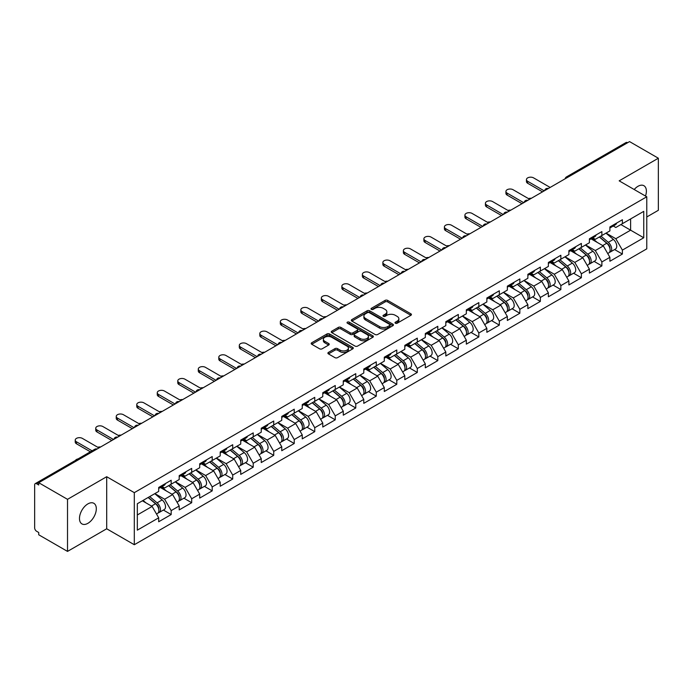 <?xml version="1.0" encoding="UTF-8"?>
<svg xmlns="http://www.w3.org/2000/svg" width="693" height="693" viewBox="0 0 693 693"><rect width="100%" height="100%" fill="white"/><g stroke="black" fill="none" stroke-linecap="round" stroke-linejoin="round"><path stroke-width="1.04" d="M395.382 323.215A1.273 0.736 0 0 0 397.184 323.215L410.897 315.306A1.828 1.057 0 0 0 411.434 314.561A1.828 1.057 0 0 0 410.897 313.816L387.664 300.398A1.828 1.057 0 0 0 385.083 300.398L371.379 308.316A1.273 0.736 0 0 0 370.998 308.835A1.273 0.736 0 0 0 371.379 309.364A1.273 0.736 0 0 0 373.18 309.364L374.956 308.333A5.839 3.37 0 0 1 383.212 308.333L385.152 309.45A5.839 3.37 0 0 1 386.859 311.841A5.839 3.37 0 0 1 385.152 314.224L383.376 315.246A1.273 0.736 0 0 0 383.004 315.765A1.273 0.736 0 0 0 383.376 316.294A1.273 0.736 0 0 0 385.187 316.294L386.954 315.263A5.839 3.37 0 0 1 395.218 315.263L397.15 316.38A5.839 3.37 0 0 1 398.865 318.771A5.839 3.37 0 0 1 397.15 321.154L395.382 322.176A1.273 0.736 0 0 0 395.001 322.695A1.273 0.736 0 0 0 395.382 323.215L395.382 322.176M87.898 503.889A11.902 6.869 -60 0 1 93.85 503.3A11.902 6.869 -60 0 1 95.669 512.837A11.902 6.869 -60 0 1 87.898 523.319A11.902 6.869 -60 0 1 81.947 523.908A11.902 6.869 -60 0 1 80.119 514.371A11.902 6.869 -60 0 1 87.898 503.889M634.199 189.518A11.902 6.869 -60 0 1 637.976 186.304A11.902 6.869 -60 0 1 643.918 185.715A11.902 6.869 -60 0 1 645.495 196.032M328.439 352.408A1.828 1.057 0 0 0 327.902 353.153A1.828 1.057 0 0 0 328.439 353.898L334.953 357.657A1.828 1.057 0 0 0 337.534 357.657L352.763 348.865A1.828 1.057 0 0 0 353.291 348.12A1.828 1.057 0 0 0 352.763 347.375L329.53 333.965A1.828 1.057 0 0 0 326.949 333.965L311.72 342.758A1.828 1.057 0 0 0 311.192 343.503A1.828 1.057 0 0 0 311.72 344.248L319.594 348.796A1.828 1.057 0 0 0 322.176 348.796L328.69 345.027A1.828 1.057 0 0 0 329.227 344.282A1.828 1.057 0 0 0 328.69 343.537L324.792 341.285A4.886 2.815 0 0 1 323.362 339.293A4.886 2.815 0 0 1 326.377 336.685A4.886 2.815 0 0 1 331.696 337.3L346.985 346.128A4.886 2.815 0 0 1 348.414 348.12A4.886 2.815 0 0 1 345.4 350.727A4.886 2.815 0 0 1 340.081 350.112L337.534 348.64A1.828 1.057 0 0 0 334.953 348.64L328.439 352.408L328.439 353.898L334.953 350.164L334.953 348.64M106.696 476.715L67.516 499.332L38.721 482.709L629.556 141.597L658.35 158.221L619.17 180.838L646.777 196.777L134.303 492.654L106.696 476.715L106.696 528.785L134.303 544.724L134.303 492.654M375.086 334.485A1.828 1.057 0 0 0 377.668 334.485L392.896 325.693A1.828 1.057 0 0 0 393.425 324.948A1.828 1.057 0 0 0 392.896 324.203L369.664 310.793A1.828 1.057 0 0 0 367.082 310.793L351.853 319.586A1.828 1.057 0 0 0 351.325 320.331A1.828 1.057 0 0 0 351.853 321.076L375.086 334.485M347.912 323.492A1.273 0.736 0 0 1 349.211 323.674L349.211 322.158L372.825 335.793A1.828 1.057 0 0 1 373.362 336.538A1.828 1.057 0 0 1 372.825 337.283L357.597 346.076A1.828 1.057 0 0 1 355.015 346.076L331.791 332.666L331.791 331.176A1.828 1.057 0 0 0 331.254 331.921A1.828 1.057 0 0 0 331.791 332.666M331.791 331.176L338.305 327.408A1.828 1.057 0 0 1 340.887 327.408L350.311 332.848A1.828 1.057 0 0 0 352.893 332.848L357.216 330.353A1.828 1.057 0 0 0 357.744 329.608A1.828 1.057 0 0 0 357.216 328.863L347.401 323.198A1.273 0.736 0 0 1 347.028 322.678A1.273 0.736 0 0 1 347.817 321.994A1.273 0.736 0 0 1 349.211 322.158M134.303 544.724L646.777 248.848L646.777 196.777M163.383 510.048L171.18 514.553L171.18 510.602L164.613 499.22L154.877 493.607M171.18 514.553L158.697 521.76L158.697 517.818L137.327 530.154L137.327 503.733L158.697 491.398L158.697 487.456L171.18 480.24L171.18 484.19L179.201 479.556L179.201 475.615L191.692 468.399L191.692 472.349L199.714 467.723L199.714 463.773L212.205 456.557L212.205 460.507L220.218 455.881L220.218 451.931L232.709 444.724L232.709 448.666L240.731 444.04L240.731 440.09L253.222 432.882L253.222 436.824L261.244 432.198L261.244 428.248L273.726 421.041L273.726 424.982L281.748 420.356L281.748 416.406L294.239 409.199L294.239 413.141L302.261 408.515L302.261 404.565L314.752 397.358L314.752 401.299L322.773 396.673L322.773 392.723L335.256 385.516L335.256 389.457L343.278 384.832L343.278 380.881L355.769 373.674L355.769 377.624L363.79 372.99L363.79 369.04L376.282 361.833L376.282 365.783L384.294 361.148L384.294 357.198L396.786 349.991L396.786 353.941L404.807 349.307L404.807 345.365L417.299 338.149L417.299 342.099L425.32 337.465L425.32 333.524L437.803 326.308L437.803 330.258L445.824 325.623L445.824 321.682L458.316 314.466L458.316 318.416L466.337 313.782L466.337 309.84L478.828 302.624L478.828 306.575L486.85 301.94L486.85 297.999L499.332 290.783L499.332 294.733L507.354 290.107L507.354 286.157L519.845 278.941L519.845 282.891L527.867 278.265L527.867 274.315L540.358 267.108L540.358 271.05L548.371 266.424L548.371 262.474L560.862 255.267L560.862 259.208L568.884 254.582L568.884 250.632L581.375 243.425L581.375 247.366L589.396 242.741L589.396 238.79L601.879 231.583L601.879 235.525L609.901 230.899L609.901 226.949L622.392 219.742L622.392 223.683L643.754 211.356L643.754 237.768L622.392 250.104L615.817 238.713L606.089 233.099M614.596 249.549L622.392 254.045L622.392 250.104M622.392 254.045L609.901 261.261L609.901 257.311L601.879 261.945L595.313 250.554L585.576 244.941M594.083 261.382L601.879 265.887L601.879 261.945M601.879 265.887L589.396 273.103L589.396 269.153L581.375 273.787L574.8 262.396L565.072 256.782M573.57 273.224L581.375 277.728L581.375 273.787M581.375 277.728L568.884 284.944L568.884 280.994L560.862 285.629L554.287 274.237L544.559 268.624M553.066 285.066L560.862 289.57L560.862 285.629M560.862 289.57L548.371 296.786L548.371 292.836L540.358 297.47L533.783 286.079L524.055 280.466M532.553 296.907L540.358 301.412L540.358 297.47M540.358 301.412L527.867 308.628L527.867 304.677L519.845 309.303L513.27 297.921L503.542 292.307M512.04 308.749L519.845 313.253L519.845 309.303M519.845 313.253L507.354 320.469L507.354 316.519L499.332 321.145L492.758 309.762L483.03 304.149M491.536 320.59L499.332 325.095L499.332 321.145M499.332 325.095L486.85 332.302L486.85 328.361L478.828 332.986L472.254 321.604L462.526 315.991M471.023 332.432L478.828 336.937L478.828 332.986M478.828 336.937L466.337 344.144L466.337 340.202L458.316 344.828L451.741 333.446L442.013 327.824M450.519 344.274L458.316 348.778L458.316 344.828M458.316 348.778L445.824 355.985L445.824 352.044L437.803 356.67L431.237 345.287L421.5 339.665M430.006 356.115L437.803 360.62L437.803 356.67M437.803 360.62L425.32 367.827L425.32 363.886L417.299 368.511L410.724 357.129L400.996 351.507M409.494 367.957L417.299 372.462L417.299 368.511M417.299 372.462L404.807 379.669L404.807 375.727L396.786 380.353L390.211 368.971L380.483 363.349M388.99 379.799L396.786 384.303L396.786 380.353M396.786 384.303L384.294 391.51L384.294 387.56L376.282 392.195L369.707 380.812L359.979 375.19M368.477 391.64L376.282 396.145L376.282 392.195M376.282 396.145L363.79 403.352L363.79 399.402L355.769 404.036L349.194 392.654L339.466 387.032M347.973 403.482L355.769 407.986L355.769 404.036M355.769 407.986L343.278 415.194L343.278 411.244L335.256 415.878L328.69 404.487L318.953 398.873M327.46 415.324L335.256 419.828L335.256 415.878M335.256 419.828L322.773 427.035L322.773 423.085L314.752 427.72L308.177 416.328L298.449 410.715M306.947 427.165L314.752 431.661L314.752 427.72M314.752 431.661L302.261 438.877L302.261 434.927L294.239 439.561L287.664 428.17L277.936 422.557M286.443 438.998L294.239 443.503L294.239 439.561M294.239 443.503L281.748 450.719L281.748 446.768L273.726 451.403L267.16 440.012L257.432 434.398M265.93 450.84L273.726 455.344L273.726 451.403M273.726 455.344L261.244 462.56L261.244 458.61L253.222 463.245L246.647 451.853L236.919 446.24M245.417 462.681L253.222 467.186L253.222 463.245M253.222 467.186L240.731 474.402L240.731 470.452L232.709 475.086L226.135 463.695L216.407 458.082M224.913 474.523L232.709 479.028L232.709 475.086M232.709 479.028L220.218 486.243L220.218 482.293L212.205 486.919L205.63 475.537L195.902 469.923M204.4 486.365L212.205 490.869L212.205 486.919M212.205 490.869L199.714 498.085L199.714 494.135L191.692 498.761L185.118 487.378L175.39 481.765M183.896 498.206L191.692 502.711L191.692 498.761M191.692 502.711L179.201 509.918L179.201 505.977L171.18 510.602M162.067 486.521L164.613 487.985L171.18 484.19M164.613 499.22L172.626 494.585L160.36 487.508M179.201 505.977L172.626 494.585M182.58 474.679L185.118 476.143L191.692 472.349M185.118 487.378L193.139 482.752L180.864 475.667M199.714 494.135L193.139 482.752M203.084 462.837L205.63 464.301L212.205 460.507M205.63 475.537L213.652 470.911L201.377 463.825M220.218 482.293L213.652 470.911M223.596 450.996L226.135 452.46L232.709 448.666M226.135 463.695L234.156 459.069L221.89 451.983M240.731 470.452L234.156 459.069M244.109 439.154L246.647 440.618L253.222 436.824M246.647 451.853L254.669 447.228L242.394 440.142M261.244 458.61L254.669 447.228M264.613 427.312L267.16 428.776L273.726 424.982M267.16 440.012L275.173 435.386L262.907 428.3M281.748 446.768L275.173 435.386M285.126 415.471L287.664 416.935L294.239 413.141M287.664 428.17L295.686 423.544L283.42 416.458M302.261 434.927L295.686 423.544M305.63 403.629L308.177 405.102L314.752 401.299M308.177 416.328L316.199 411.703L303.924 404.617M322.773 423.085L316.199 411.703M326.143 391.788L328.69 393.26L335.256 389.457M328.69 404.487L336.703 399.861L324.437 392.775M343.278 411.244L336.703 399.861M346.656 379.946L349.194 381.419L355.769 377.624M349.194 392.654L357.216 388.019L344.941 380.933M363.79 399.402L357.216 388.019M367.16 368.104L369.707 369.577L376.282 365.783M369.707 380.812L377.728 376.178L365.454 369.092M384.294 387.56L377.728 376.178M387.673 356.263L390.211 357.735L396.786 353.941M390.211 368.971L398.232 364.336L385.966 357.25M404.807 375.727L398.232 364.336M408.186 344.43L410.724 345.894L417.299 342.099M410.724 357.129L418.745 352.494L406.47 345.409M425.32 363.886L418.745 352.494M428.69 332.588L431.237 334.052L437.803 330.258M431.237 345.287L439.249 340.653L426.983 333.567M445.824 352.044L439.249 340.653M449.203 320.746L451.741 322.21L458.316 318.416M451.741 333.446L459.762 328.811L447.496 321.734M466.337 340.202L459.762 328.811M469.707 308.905L472.254 310.369L478.828 306.575M472.254 321.604L480.275 316.97L468 309.892M486.85 328.361L480.275 316.97M490.22 297.063L492.758 298.527L499.332 294.733M492.758 309.762L500.779 305.137L488.513 298.051M507.354 316.519L500.779 305.137M510.732 285.221L513.27 286.685L519.845 282.891M513.27 297.921L521.292 293.295L509.017 286.209M527.867 304.677L521.292 293.295M531.236 273.38L533.783 274.844L540.358 271.05M533.783 286.079L541.805 281.453L529.53 274.367M548.371 292.836L541.805 281.453M551.749 261.538L554.287 263.002L560.862 259.208M554.287 274.237L562.309 269.612L550.043 262.526M568.884 280.994L562.309 269.612M572.262 249.697L574.8 251.161L581.375 247.366M574.8 262.396L582.822 257.77L570.547 250.684M589.396 269.153L582.822 257.77M592.766 237.855L595.313 239.319L601.879 235.525M595.313 250.554L603.326 245.928L591.06 238.842M609.901 257.311L603.326 245.928M627.589 142.732L568.026 177.122M567.186 177.607A2.789 1.611 120 0 1 567.896 177.044A2.789 1.611 60 0 0 566.502 176.906L626.056 142.524A2.789 1.611 60 0 1 627.451 142.663M613.279 226.013L615.817 227.486L622.392 223.683M615.817 238.713L630.613 230.18L630.613 218.945L643.754 211.356M620.885 224.558L643.754 237.768M646.777 216.97L658.35 210.291L658.35 158.221M67.516 499.332L67.516 551.403L38.721 534.779L38.721 532.501L36.625 531.288A2.789 1.611 -120 0 1 34.65 527.875L34.65 484.909A2.789 1.611 -120 0 1 35.23 483.636A2.789 1.611 -120 0 1 36.625 483.775L38.721 484.987L38.721 482.709M67.516 551.403L106.696 528.785M137.327 514.968L152.122 506.427L142.394 500.814M158.697 517.818L152.122 506.427M395.885 323.397L397.15 322.669A5.839 3.37 0 0 0 398.865 320.287L398.865 318.771M386.859 311.841L386.859 313.357A5.839 3.37 0 0 1 385.152 315.739L383.887 316.467M410.871 315.315L387.664 301.923A1.828 1.057 0 0 0 385.083 301.923L371.89 309.537M392.896 324.203L392.896 325.693L369.664 312.309A1.828 1.057 0 0 0 367.082 312.309L351.879 321.093L351.853 319.586M389.665 325.476A1.273 0.736 0 0 0 390.046 324.948A1.273 0.736 0 0 0 389.665 324.428L369.282 312.656A1.273 0.736 0 0 0 367.472 312.656L365.601 313.738A5.839 3.37 0 0 0 363.894 316.121A5.839 3.37 0 0 0 365.601 318.503L379.539 326.55A5.839 3.37 0 0 0 387.794 326.55L389.665 325.476L389.665 326.992A1.273 0.736 0 0 0 390.046 326.472L390.046 324.948M363.894 316.121L363.894 317.637A5.839 3.37 0 0 0 365.601 320.027L365.601 318.503M389.665 326.992L387.794 328.075A5.839 3.37 0 0 1 379.539 328.075L365.601 320.027M331.817 332.675L338.305 328.924L338.305 327.408M357.744 329.608L357.744 331.124A1.828 1.057 0 0 1 357.216 331.869L352.893 334.364A1.828 1.057 0 0 1 350.311 334.364L340.887 328.924A1.828 1.057 0 0 0 338.305 328.924M349.211 323.674L372.799 337.292M360.083 338.496A4.886 2.815 0 0 0 365.402 339.102A4.886 2.815 0 0 0 368.416 336.503A4.886 2.815 0 0 0 366.987 334.502L361.599 331.393A1.828 1.057 0 0 0 359.017 331.393L354.695 333.896A1.828 1.057 0 0 0 354.158 334.641A1.828 1.057 0 0 0 354.695 335.386L360.083 338.496L360.083 340.012A4.886 2.815 0 0 0 365.402 340.618A4.886 2.815 0 0 0 368.416 338.019L368.416 336.503M354.158 334.641L354.158 336.157A1.828 1.057 0 0 0 354.695 336.902L354.695 335.386M360.083 340.012L354.695 336.902M348.414 348.12L348.414 349.644A4.886 2.815 0 0 1 345.4 352.243A4.886 2.815 0 0 1 340.081 351.637L337.534 350.164A1.828 1.057 0 0 0 334.953 350.164M323.362 339.293L323.362 340.809A4.886 2.815 0 0 0 324.792 342.801L324.792 341.285M328.673 345.045L324.792 342.801M352.737 348.882L329.53 335.481A1.828 1.057 0 0 0 326.949 335.481L311.746 344.265M531.332 198.311A4.184 2.417 0 0 0 528.482 198.614M608.341 244.412L607.414 243.884M609.511 252.235A6.133 3.543 -120 0 0 610.403 251.957A6.133 3.543 -120 0 0 611.512 247.678A6.133 3.543 -120 0 0 608.315 242.333L600.918 236.088M610.403 251.957L615.471 249.038A6.133 3.543 -120 0 0 616.571 244.75A6.133 3.543 -120 0 0 613.374 239.406L605.977 233.169M599.488 236.911L607.934 244.031A3.716 2.148 60 0 1 609.935 248.614M607.709 253.517L608.826 252.876A6.133 3.543 -120 0 0 609.935 248.588A6.133 3.543 -120 0 0 606.739 243.243L599.341 236.997M597.201 242.394L592.212 238.175M550.147 187.439L533.584 177.876A4.184 2.417 0 0 0 529.028 177.356A4.184 2.417 0 0 0 526.446 179.582A4.184 2.417 0 0 0 527.668 181.297L527.668 183.264A4.184 2.417 180 0 1 526.446 181.557L526.446 179.582M542.524 191.848L527.668 183.264M611.547 225.996A6.133 3.543 60 0 1 610.403 227.668A6.133 3.543 60 0 1 609.901 227.884M616.614 223.077A6.133 3.543 60 0 1 615.471 224.749L610.403 227.668M544.23 190.861L527.668 181.297M510.819 210.152A4.184 2.417 0 0 0 507.969 210.455M587.829 256.254L586.91 255.726M589.007 264.076A6.133 3.543 -120 0 0 589.899 263.799A6.133 3.543 -120 0 0 590.999 259.52A6.133 3.543 -120 0 0 587.803 254.166L580.405 247.929M589.899 263.799L594.958 260.88A6.133 3.543 -120 0 0 596.058 256.592A6.133 3.543 -120 0 0 592.87 251.247L585.464 245.001M578.984 248.752L587.421 255.873A3.716 2.148 60 0 1 589.431 260.455M587.205 265.358L588.322 264.717A6.133 3.543 -120 0 0 589.422 260.429A6.133 3.543 -120 0 0 586.226 255.085L578.828 248.839M576.697 254.236L571.699 250.017M490.315 221.985A4.184 2.417 0 0 0 487.465 222.297M567.316 268.096L566.398 267.567M568.494 275.918A6.133 3.543 -120 0 0 569.386 275.641A6.133 3.543 -120 0 0 570.486 271.353A6.133 3.543 -120 0 0 567.298 266.008L559.892 259.771M569.386 275.641L574.454 272.721A6.133 3.543 -120 0 0 575.554 268.434A6.133 3.543 -120 0 0 572.357 263.089L564.96 256.843M558.471 260.594L566.909 267.715A3.716 2.148 60 0 1 568.918 272.297M566.692 277.2L567.81 276.559A6.133 3.543 -120 0 0 568.91 272.271A6.133 3.543 -120 0 0 565.713 266.926L558.315 260.681M556.184 266.069L551.195 261.859M469.802 233.827A4.184 2.417 0 0 0 466.952 234.139M546.812 279.937L545.893 279.409M547.99 287.76A6.133 3.543 -120 0 0 548.882 287.482A6.133 3.543 -120 0 0 549.982 283.194A6.133 3.543 -120 0 0 546.786 277.85L539.388 271.613M548.882 287.482L553.941 284.563A6.133 3.543 -120 0 0 555.041 280.275A6.133 3.543 -120 0 0 551.845 274.93L544.447 268.685M537.959 272.436L546.405 279.556A3.716 2.148 60 0 1 548.406 284.139M546.179 289.042L547.297 288.392A6.133 3.543 -120 0 0 548.406 284.113A6.133 3.543 -120 0 0 545.209 278.759L537.811 272.522M535.672 277.91L530.682 273.7M449.289 245.669A4.184 2.417 0 0 0 446.439 245.98M526.299 291.779L525.381 291.251M527.477 299.601A6.133 3.543 -120 0 0 528.369 299.324A6.133 3.543 -120 0 0 529.469 295.036A6.133 3.543 -120 0 0 526.273 289.691L518.875 283.454M528.369 299.324L533.428 296.405A6.133 3.543 -120 0 0 534.537 292.117A6.133 3.543 -120 0 0 531.34 286.772L523.943 280.526M517.454 284.277L525.892 291.398A3.716 2.148 60 0 1 527.901 295.98M525.675 300.883L526.793 300.234A6.133 3.543 -120 0 0 527.893 295.946A6.133 3.543 -120 0 0 524.696 290.601L517.299 284.364M515.168 289.752L510.169 285.542M428.785 257.51A4.184 2.417 0 0 0 425.935 257.822M505.795 303.621L504.868 303.092M506.964 311.443A6.133 3.543 -120 0 0 507.856 311.166A6.133 3.543 -120 0 0 508.965 306.878A6.133 3.543 -120 0 0 505.769 301.533L498.371 295.296M507.856 311.166L512.924 308.246A6.133 3.543 -120 0 0 514.024 303.958A6.133 3.543 -120 0 0 510.828 298.614L503.43 292.368M496.942 296.119L505.379 303.239A3.716 2.148 60 0 1 507.389 307.822M505.162 312.725L506.28 312.075A6.133 3.543 -120 0 0 507.38 307.787A6.133 3.543 -120 0 0 504.192 302.443L496.786 296.206M494.655 301.594L489.665 297.384M529.643 199.281L513.071 189.717A4.184 2.417 0 0 0 508.515 189.198A4.184 2.417 0 0 0 505.933 191.424A4.184 2.417 0 0 0 507.155 193.139L507.155 195.105A4.184 2.417 180 0 1 505.933 193.399L505.933 191.424M522.011 203.69L507.155 195.105M591.042 237.838A6.133 3.543 60 0 1 589.899 239.509A6.133 3.543 60 0 1 589.396 239.717M596.101 234.918A6.133 3.543 60 0 1 594.958 236.59L589.899 239.509M523.726 202.702L507.155 193.139M509.13 211.122L492.567 201.559A4.184 2.417 0 0 0 488.002 201.039A4.184 2.417 0 0 0 485.421 203.266A4.184 2.417 0 0 0 486.651 204.972L486.651 206.947A4.184 2.417 180 0 1 485.421 205.241L485.421 203.266M501.507 215.523L486.651 206.947M570.53 249.679A6.133 3.543 60 0 1 569.386 251.351A6.133 3.543 60 0 1 568.884 251.559M575.588 246.76A6.133 3.543 60 0 1 574.454 248.432L569.386 251.351M503.213 214.544L486.651 204.972M488.617 222.964L472.054 213.401A4.184 2.417 0 0 0 467.498 212.881A4.184 2.417 0 0 0 464.916 215.107A4.184 2.417 0 0 0 466.138 216.814L466.138 218.789A4.184 2.417 180 0 1 464.916 217.082L464.916 215.107M480.994 227.365L466.138 218.789M550.017 261.521A6.133 3.543 60 0 1 548.882 263.193A6.133 3.543 60 0 1 548.371 263.401M555.084 258.602A6.133 3.543 60 0 1 553.941 260.273L548.882 263.193M482.7 226.377L466.138 216.814M468.113 234.806L451.541 225.242A4.184 2.417 0 0 0 446.985 224.723A4.184 2.417 0 0 0 444.404 226.949A4.184 2.417 0 0 0 445.634 228.655L445.634 230.63A4.184 2.417 180 0 1 444.404 228.924L444.404 226.949M460.481 239.206L445.634 230.63M529.513 273.363A6.133 3.543 60 0 1 528.369 275.034A6.133 3.543 60 0 1 527.867 275.242M534.572 270.443A6.133 3.543 60 0 1 533.428 272.115L528.369 275.034M462.196 238.219L445.634 228.655M447.6 246.647L431.037 237.084A4.184 2.417 0 0 0 426.481 236.564A4.184 2.417 0 0 0 423.891 238.79A4.184 2.417 0 0 0 425.121 240.497L425.121 242.472A4.184 2.417 180 0 1 423.891 240.766L423.891 238.79M439.977 251.048L425.121 242.472M509 285.204A6.133 3.543 60 0 1 507.856 286.876A6.133 3.543 60 0 1 507.354 287.084M514.059 282.285A6.133 3.543 60 0 1 512.924 283.957L507.856 286.876M441.684 250.06L425.121 240.497M408.272 269.352A4.184 2.417 0 0 0 405.422 269.664M485.282 315.462L484.364 314.934M486.46 323.284A6.133 3.543 -120 0 0 487.352 323.007A6.133 3.543 -120 0 0 488.452 318.719A6.133 3.543 -120 0 0 485.256 313.375L477.858 307.129M487.352 323.007L492.411 320.088A6.133 3.543 -120 0 0 493.511 315.8A6.133 3.543 -120 0 0 490.315 310.455L482.917 304.21M476.429 307.952L484.875 315.081A3.716 2.148 60 0 1 486.884 319.655M484.658 324.567L485.776 323.917A6.133 3.543 -120 0 0 486.876 319.629A6.133 3.543 -120 0 0 483.679 314.284L476.282 308.047M474.151 313.435L469.152 309.225M427.096 258.489L410.525 248.926A4.184 2.417 0 0 0 405.968 248.397A4.184 2.417 0 0 0 403.387 250.632A4.184 2.417 0 0 0 404.608 252.339L404.608 254.314A4.184 2.417 180 0 1 403.387 252.607L403.387 250.632M419.464 262.89L404.608 254.314M488.496 297.046A6.133 3.543 60 0 1 487.352 298.718A6.133 3.543 60 0 1 486.85 298.926M493.555 294.127A6.133 3.543 60 0 1 492.411 295.798L487.352 298.718M421.179 261.902L404.608 252.339M387.759 281.193A4.184 2.417 0 0 0 384.918 281.505M464.769 327.304L463.851 326.775M465.947 335.126A6.133 3.543 -120 0 0 466.839 334.849A6.133 3.543 -120 0 0 467.94 330.561A6.133 3.543 -120 0 0 464.752 325.216L457.345 318.971M466.839 334.849L471.898 331.93A6.133 3.543 -120 0 0 473.007 327.642A6.133 3.543 -120 0 0 469.811 322.297L462.413 316.051M455.925 319.794L464.362 326.914A3.716 2.148 60 0 1 466.372 331.497M464.145 336.408L465.263 335.759A6.133 3.543 -120 0 0 466.363 331.471A6.133 3.543 -120 0 0 463.167 326.126L455.769 319.889M453.638 325.277L448.64 321.067M406.583 270.331L390.02 260.767A4.184 2.417 0 0 0 385.455 260.239A4.184 2.417 0 0 0 382.874 262.474A4.184 2.417 0 0 0 384.104 264.18L384.104 266.155A4.184 2.417 180 0 1 382.874 264.449L382.874 262.474M398.96 274.731L384.104 266.155M467.983 308.887A6.133 3.543 60 0 1 466.839 310.559A6.133 3.543 60 0 1 466.337 310.767M473.042 305.968A6.133 3.543 60 0 1 471.898 307.64L466.839 310.559M400.667 273.744L384.104 264.18M367.255 293.035A4.184 2.417 0 0 0 364.405 293.347M444.265 339.146L443.338 338.617M445.434 346.968A6.133 3.543 -120 0 0 446.327 346.691A6.133 3.543 -120 0 0 447.435 342.403A6.133 3.543 -120 0 0 444.239 337.058L436.841 330.812M446.327 346.691L451.394 343.771A6.133 3.543 -120 0 0 452.494 339.483A6.133 3.543 -120 0 0 449.298 334.139L441.9 327.893M435.412 331.635L443.858 338.756A3.716 2.148 60 0 1 445.859 343.338M443.633 348.25L444.75 347.6A6.133 3.543 -120 0 0 445.859 343.312A6.133 3.543 -120 0 0 442.662 337.967L435.265 331.73M433.125 337.119L428.135 332.909M386.07 282.172L369.508 272.609A4.184 2.417 0 0 0 364.951 272.08A4.184 2.417 0 0 0 362.37 274.315A4.184 2.417 0 0 0 363.591 276.022L363.591 277.997A4.184 2.417 180 0 1 362.37 276.29L362.37 274.315M378.447 286.573L363.591 277.997M447.47 320.729A6.133 3.543 60 0 1 446.327 322.401A6.133 3.543 60 0 1 445.824 322.609M452.538 317.81A6.133 3.543 60 0 1 451.394 319.482L446.327 322.401M380.154 285.585L363.591 276.022M346.743 304.877A4.184 2.417 0 0 0 343.893 305.18M423.752 350.987L422.834 350.459M424.93 358.809A6.133 3.543 -120 0 0 425.823 358.532A6.133 3.543 -120 0 0 426.923 354.244A6.133 3.543 -120 0 0 423.726 348.9L416.328 342.654M425.823 358.532L430.881 355.613A6.133 3.543 -120 0 0 431.982 351.325A6.133 3.543 -120 0 0 428.794 345.98L421.387 339.735M414.908 343.477L423.345 350.597A3.716 2.148 60 0 1 425.355 355.18M423.128 360.091L424.246 359.442A6.133 3.543 -120 0 0 425.346 355.154A6.133 3.543 -120 0 0 422.15 349.809L414.752 343.563M412.621 348.96L407.623 344.75M365.566 294.014L348.995 284.451A4.184 2.417 0 0 0 344.438 283.922A4.184 2.417 0 0 0 341.857 286.157A4.184 2.417 0 0 0 343.078 287.864L343.078 289.839A4.184 2.417 180 0 1 341.857 288.132L341.857 286.157M357.934 298.414L343.078 289.839M426.966 332.571A6.133 3.543 60 0 1 425.823 334.243A6.133 3.543 60 0 1 425.32 334.45M432.025 329.651A6.133 3.543 60 0 1 430.881 331.323L425.823 334.243M359.65 297.427L343.078 287.864M326.238 316.718A4.184 2.417 0 0 0 323.388 317.022M403.239 362.829L402.321 362.292M404.417 370.651A6.133 3.543 -120 0 0 405.31 370.374A6.133 3.543 -120 0 0 406.419 366.086A6.133 3.543 -120 0 0 403.222 360.741L395.816 354.495M405.31 370.374L410.377 367.446A6.133 3.543 -120 0 0 411.477 363.167A6.133 3.543 -120 0 0 408.281 357.822L400.883 351.576M394.395 355.318L402.832 362.439A3.716 2.148 60 0 1 404.842 367.021M402.616 371.924L403.733 371.283A6.133 3.543 -120 0 0 404.833 366.995A6.133 3.543 -120 0 0 401.645 361.651L394.239 355.405M392.108 360.802L387.118 356.592M345.053 305.856L328.491 296.292A4.184 2.417 0 0 0 323.926 295.764A4.184 2.417 0 0 0 321.344 297.999A4.184 2.417 0 0 0 322.574 299.705L322.574 301.68A4.184 2.417 180 0 1 321.344 299.974L321.344 297.999M337.43 310.256L322.574 301.68M406.453 344.412A6.133 3.543 60 0 1 405.31 346.084A6.133 3.543 60 0 1 404.807 346.292M411.512 341.484A6.133 3.543 60 0 1 410.377 343.156L405.31 346.084M339.137 309.269L322.574 299.705M305.726 328.56A4.184 2.417 0 0 0 302.876 328.863M382.735 374.67L381.817 374.133M383.913 382.493A6.133 3.543 -120 0 0 384.806 382.215A6.133 3.543 -120 0 0 385.906 377.928A6.133 3.543 -120 0 0 382.709 372.583L375.311 366.337M384.806 382.215L389.864 379.288A6.133 3.543 -120 0 0 390.965 375A6.133 3.543 -120 0 0 387.768 369.655L380.37 363.418M373.882 367.16L382.328 374.281A3.716 2.148 60 0 1 384.329 378.863M382.103 383.766L383.22 383.125A6.133 3.543 -120 0 0 384.329 378.837A6.133 3.543 -120 0 0 381.133 373.492L373.735 367.247M371.595 372.643L366.606 368.433M324.541 317.697L307.978 308.134A4.184 2.417 0 0 0 303.421 307.605A4.184 2.417 0 0 0 300.84 309.84A4.184 2.417 0 0 0 302.061 311.547L302.061 313.522A4.184 2.417 180 0 1 300.84 311.815L300.84 309.84M316.918 322.098L302.061 313.522M385.94 356.254A6.133 3.543 60 0 1 384.806 357.926A6.133 3.543 60 0 1 384.294 358.134M391.008 353.326A6.133 3.543 60 0 1 389.864 354.998L384.806 357.926M318.624 321.11L302.061 311.547M285.213 340.402A4.184 2.417 0 0 0 282.363 340.705M362.222 386.512L361.304 385.975M363.401 394.334A6.133 3.543 -120 0 0 364.293 394.057A6.133 3.543 -120 0 0 365.393 389.769A6.133 3.543 -120 0 0 362.196 384.424L354.799 378.179M364.293 394.057L369.352 391.129A6.133 3.543 -120 0 0 370.46 386.841A6.133 3.543 -120 0 0 367.264 381.496L359.866 375.26M353.378 379.002L361.815 386.122A3.716 2.148 60 0 1 363.825 390.705M361.599 395.608L362.716 394.967A6.133 3.543 -120 0 0 363.816 390.679A6.133 3.543 -120 0 0 360.62 385.334L353.222 379.088M351.091 384.485L346.093 380.266M304.036 329.539L287.465 319.975A4.184 2.417 0 0 0 282.909 319.447A4.184 2.417 0 0 0 280.327 321.682A4.184 2.417 0 0 0 281.557 323.388L281.557 325.363A4.184 2.417 180 0 1 280.327 323.657L280.327 321.682M296.413 333.939L281.557 325.363M365.436 368.096A6.133 3.543 60 0 1 364.293 369.767A6.133 3.543 60 0 1 363.79 369.975M370.495 365.168A6.133 3.543 60 0 1 369.352 366.84L364.293 369.767M298.12 332.952L281.557 323.388M264.709 352.243A4.184 2.417 0 0 0 261.859 352.546M341.718 398.354L340.791 397.817M342.888 406.176A6.133 3.543 -120 0 0 343.78 405.899A6.133 3.543 -120 0 0 344.889 401.611A6.133 3.543 -120 0 0 341.692 396.266L334.295 390.02M343.78 405.899L348.848 402.971A6.133 3.543 -120 0 0 349.948 398.683A6.133 3.543 -120 0 0 346.751 393.338L339.353 387.101M332.865 390.843L341.303 397.964A3.716 2.148 60 0 1 343.312 402.546M341.086 407.449L342.203 406.808A6.133 3.543 -120 0 0 343.312 402.52A6.133 3.543 -120 0 0 340.116 397.176L332.709 390.93M330.578 396.327L325.589 392.108M283.524 341.38L266.961 331.808A4.184 2.417 0 0 0 262.404 331.289A4.184 2.417 0 0 0 259.814 333.524A4.184 2.417 0 0 0 261.044 335.23L261.044 337.205A4.184 2.417 180 0 1 259.814 335.49L259.814 333.524M275.901 345.781L261.044 337.205M344.923 379.937A6.133 3.543 60 0 1 343.78 381.609A6.133 3.543 60 0 1 343.278 381.817M349.991 377.009A6.133 3.543 60 0 1 348.848 378.681L343.78 381.609M277.607 344.793L261.044 335.23M244.196 364.085A4.184 2.417 0 0 0 241.346 364.388M321.205 410.195L320.287 409.658M322.384 418.018A6.133 3.543 -120 0 0 323.276 417.74A6.133 3.543 -120 0 0 324.376 413.452A6.133 3.543 -120 0 0 321.18 408.108L313.782 401.862M323.276 417.74L328.335 414.812A6.133 3.543 -120 0 0 329.435 410.525A6.133 3.543 -120 0 0 326.238 405.18L318.841 398.943M312.352 402.685L320.798 409.806A3.716 2.148 60 0 1 322.808 414.388M320.582 419.291L321.699 418.65A6.133 3.543 -120 0 0 322.799 414.362A6.133 3.543 -120 0 0 319.603 409.017L312.205 402.772M310.074 408.168L305.076 403.95M263.019 353.213L246.448 343.65A4.184 2.417 0 0 0 241.892 343.13A4.184 2.417 0 0 0 239.31 345.365A4.184 2.417 0 0 0 240.532 347.072L240.532 349.047A4.184 2.417 180 0 1 239.31 347.332L239.31 345.365M255.388 357.623L240.532 349.047M324.419 391.779A6.133 3.543 60 0 1 323.276 393.451A6.133 3.543 60 0 1 322.773 393.659M329.478 388.851A6.133 3.543 60 0 1 328.335 390.523L323.276 393.451M257.103 356.635L240.532 347.072M223.683 375.927A4.184 2.417 0 0 0 220.842 376.23M300.693 422.028L299.774 421.5M301.871 429.851A6.133 3.543 -120 0 0 302.763 429.582A6.133 3.543 -120 0 0 303.863 425.294A6.133 3.543 -120 0 0 300.675 419.949L293.269 413.704M302.763 429.582L307.822 426.654A6.133 3.543 -120 0 0 308.931 422.366A6.133 3.543 -120 0 0 305.734 417.021L298.336 410.784M291.848 414.527L300.286 421.647A3.716 2.148 60 0 1 302.295 426.23M300.069 431.133L301.186 430.492A6.133 3.543 -120 0 0 302.287 426.204A6.133 3.543 -120 0 0 299.09 420.859L291.692 414.613M289.561 420.01L284.572 415.791M242.507 365.055L225.944 355.492A4.184 2.417 0 0 0 221.379 354.972A4.184 2.417 0 0 0 218.797 357.198A4.184 2.417 0 0 0 220.028 358.913L220.028 360.88A4.184 2.417 180 0 1 218.797 359.173L218.797 357.198M234.884 369.464L220.028 360.88M303.906 403.612A6.133 3.543 60 0 1 302.763 405.284A6.133 3.543 60 0 1 302.261 405.5M308.965 400.693A6.133 3.543 60 0 1 307.822 402.364L302.763 405.284M236.59 368.477L220.028 358.913M203.179 387.768A4.184 2.417 0 0 0 200.329 388.071M280.189 433.87L279.262 433.342M281.367 441.692A6.133 3.543 -120 0 0 282.25 441.415A6.133 3.543 -120 0 0 283.359 437.136A6.133 3.543 -120 0 0 280.163 431.782L272.765 425.545M282.25 441.415L287.318 438.496A6.133 3.543 -120 0 0 288.418 434.208A6.133 3.543 -120 0 0 285.221 428.863L277.824 422.617M271.335 426.368L279.781 433.489A3.716 2.148 60 0 1 281.782 438.071M279.556 442.974L280.674 442.333A6.133 3.543 -120 0 0 281.782 438.045A6.133 3.543 -120 0 0 278.586 432.701L271.188 426.455M269.049 431.852L264.059 427.633M221.994 376.897L205.431 367.333A4.184 2.417 0 0 0 200.875 366.814A4.184 2.417 0 0 0 198.293 369.04A4.184 2.417 0 0 0 199.515 370.755L199.515 372.721A4.184 2.417 180 0 1 198.293 371.015L198.293 369.04M214.371 381.306L199.515 372.721M283.394 415.454A6.133 3.543 60 0 1 282.25 417.125A6.133 3.543 60 0 1 281.748 417.333M288.461 412.534A6.133 3.543 60 0 1 287.318 414.206L282.25 417.125M216.077 380.318L199.515 370.755M182.666 399.601A4.184 2.417 0 0 0 179.816 399.913M259.676 445.712L258.758 445.183M260.854 453.534A6.133 3.543 -120 0 0 261.746 453.257A6.133 3.543 -120 0 0 262.846 448.969A6.133 3.543 -120 0 0 259.65 443.624L252.252 437.387M261.746 453.257L266.805 450.337A6.133 3.543 -120 0 0 267.905 446.049A6.133 3.543 -120 0 0 264.717 440.705L257.311 434.459M250.831 438.21L259.269 445.33A3.716 2.148 60 0 1 261.278 449.913M259.052 454.816L260.17 454.175A6.133 3.543 -120 0 0 261.27 449.887A6.133 3.543 -120 0 0 258.073 444.542L250.675 438.297M248.544 443.685L243.546 439.475M201.49 388.738L184.918 379.175A4.184 2.417 0 0 0 180.362 378.655A4.184 2.417 0 0 0 177.78 380.881A4.184 2.417 0 0 0 179.002 382.597L179.002 384.563A4.184 2.417 180 0 1 177.78 382.857L177.78 380.881M193.858 393.139L179.002 384.563M262.89 427.295A6.133 3.543 60 0 1 261.746 428.967A6.133 3.543 60 0 1 261.244 429.175M267.948 424.376A6.133 3.543 60 0 1 266.805 426.048L261.746 428.967M195.573 392.16L179.002 382.597M162.162 411.443A4.184 2.417 0 0 0 159.312 411.755M239.163 457.553L238.245 457.025M240.341 465.375A6.133 3.543 -120 0 0 241.233 465.098A6.133 3.543 -120 0 0 242.342 460.81A6.133 3.543 -120 0 0 239.146 455.466L231.739 449.229M241.233 465.098L246.301 462.179A6.133 3.543 -120 0 0 247.401 457.891A6.133 3.543 -120 0 0 244.205 452.546L236.807 446.301M230.319 450.052L238.756 457.172A3.716 2.148 60 0 1 240.766 461.755M238.539 466.658L239.657 466.008A6.133 3.543 -120 0 0 240.757 461.729A6.133 3.543 -120 0 0 237.569 456.384L230.163 450.138M228.032 455.526L223.042 451.316M180.977 400.58L164.414 391.017A4.184 2.417 0 0 0 159.849 390.497A4.184 2.417 0 0 0 157.268 392.723A4.184 2.417 0 0 0 158.498 394.43L158.498 396.405A4.184 2.417 180 0 1 157.268 394.698L157.268 392.723M173.354 404.981L158.498 396.405M242.377 439.137A6.133 3.543 60 0 1 241.233 440.809A6.133 3.543 60 0 1 240.731 441.017M247.436 436.218A6.133 3.543 60 0 1 246.301 437.889L241.233 440.809M175.06 403.993L158.498 394.43M141.649 423.284A4.184 2.417 0 0 0 138.799 423.596M218.659 469.395L217.741 468.866M219.837 477.217A6.133 3.543 -120 0 0 220.729 476.94A6.133 3.543 -120 0 0 221.829 472.652A6.133 3.543 -120 0 0 218.633 467.307L211.235 461.07M220.729 476.94L225.788 474.021A6.133 3.543 -120 0 0 226.888 469.733A6.133 3.543 -120 0 0 223.692 464.388L216.294 458.142M209.806 461.893L218.252 469.014A3.716 2.148 60 0 1 220.253 473.596M218.026 478.499L219.144 477.849A6.133 3.543 -120 0 0 220.253 473.562A6.133 3.543 -120 0 0 217.056 468.217L209.658 461.98M207.519 467.368L202.529 463.158M160.464 412.422L143.901 402.858A4.184 2.417 0 0 0 139.345 402.338A4.184 2.417 0 0 0 136.764 404.565A4.184 2.417 0 0 0 137.985 406.271L137.985 408.246A4.184 2.417 180 0 1 136.764 406.54L136.764 404.565M152.841 416.822L137.985 408.246M221.864 450.978A6.133 3.543 60 0 1 220.729 452.65A6.133 3.543 60 0 1 220.218 452.858M226.932 448.059A6.133 3.543 60 0 1 225.788 449.731L220.729 452.65M154.548 415.835L137.985 406.271M121.136 435.126A4.184 2.417 0 0 0 118.286 435.438M198.146 481.237L197.228 480.708M199.324 489.059A6.133 3.543 -120 0 0 200.216 488.782A6.133 3.543 -120 0 0 201.316 484.494A6.133 3.543 -120 0 0 198.12 479.149L190.722 472.912M200.216 488.782L205.275 485.862A6.133 3.543 -120 0 0 206.384 481.574A6.133 3.543 -120 0 0 203.188 476.23L195.79 469.984M189.302 473.735L197.739 480.855A3.716 2.148 60 0 1 199.749 485.438M197.522 490.341L198.64 489.691A6.133 3.543 -120 0 0 199.74 485.403A6.133 3.543 -120 0 0 196.543 480.058L189.146 473.821M187.015 479.209L182.016 475M139.96 424.263L123.397 414.7A4.184 2.417 0 0 0 118.832 414.18A4.184 2.417 0 0 0 116.251 416.406A4.184 2.417 0 0 0 117.481 418.113L117.481 420.088A4.184 2.417 180 0 1 116.251 418.381L116.251 416.406M132.337 428.664L117.481 420.088M201.36 462.82A6.133 3.543 60 0 1 200.216 464.492A6.133 3.543 60 0 1 199.714 464.7M206.419 459.901A6.133 3.543 60 0 1 205.275 461.573L200.216 464.492M134.044 427.676L117.481 418.113M100.632 446.968A4.184 2.417 0 0 0 97.782 447.28M177.642 493.078L176.715 492.55M178.811 500.9A6.133 3.543 -120 0 0 179.704 500.623A6.133 3.543 -120 0 0 180.812 496.335A6.133 3.543 -120 0 0 177.616 490.99L170.218 484.753M179.704 500.623L184.771 497.704A6.133 3.543 -120 0 0 185.871 493.416A6.133 3.543 -120 0 0 182.675 488.071L175.277 481.826M168.789 485.568L177.226 492.697A3.716 2.148 60 0 1 179.236 497.271M177.01 502.182L178.127 501.533A6.133 3.543 -120 0 0 179.236 497.245A6.133 3.543 -120 0 0 176.039 491.9L168.633 485.663M166.502 491.051L161.512 486.841M119.447 436.105L102.885 426.541A4.184 2.417 0 0 0 98.328 426.013A4.184 2.417 0 0 0 95.738 428.248A4.184 2.417 0 0 0 96.968 429.955L96.968 431.93A4.184 2.417 180 0 1 95.738 430.223L95.738 428.248M111.824 440.505L96.968 431.93M180.847 474.662A6.133 3.543 60 0 1 179.704 476.334A6.133 3.543 60 0 1 179.201 476.541M185.915 471.742A6.133 3.543 60 0 1 184.771 473.414L179.704 476.334M113.531 439.518L96.968 429.955M78.058 458.905A4.184 2.417 0 0 0 75.459 460.403M157.129 504.92L156.211 504.391M158.307 512.742A6.133 3.543 -120 0 0 159.199 512.465A6.133 3.543 -120 0 0 160.3 508.177A6.133 3.543 -120 0 0 157.103 502.832L149.705 496.586M159.199 512.465L164.258 509.546A6.133 3.543 -120 0 0 165.358 505.258A6.133 3.543 -120 0 0 162.162 499.913L154.764 493.667M148.276 497.409L156.722 504.53A3.716 2.148 60 0 1 158.732 509.112M156.505 514.024L157.623 513.374A6.133 3.543 -120 0 0 158.723 509.086A6.133 3.543 -120 0 0 155.527 503.742L148.129 497.505M145.998 502.893L143.07 500.424M98.943 447.947L82.372 438.383A4.184 2.417 0 0 0 77.815 437.855A4.184 2.417 0 0 0 75.234 440.09A4.184 2.417 0 0 0 76.455 441.796L76.455 443.771A4.184 2.417 180 0 1 75.234 442.065L75.234 440.09M90.367 451.801L76.455 443.771M160.343 486.503A6.133 3.543 60 0 1 159.199 488.175A6.133 3.543 60 0 1 158.697 488.383M165.402 483.584A6.133 3.543 60 0 1 164.258 485.256L159.199 488.175M92.074 450.814L76.455 441.796M96.31 449.462L36.625 483.775M96.89 449.133A2.789 1.611 -60 0 0 96.18 449.385A2.789 1.611 -120 0 0 94.785 449.246L35.23 483.636M546.682 189.449A2.789 1.611 120 0 1 547.392 188.886A2.789 1.611 -60 0 1 548.094 188.626M526.169 201.282A2.789 1.611 120 0 1 526.879 200.727A2.789 1.611 -60 0 1 527.59 200.468M505.665 213.123A2.789 1.611 120 0 1 506.366 212.569A2.789 1.611 -60 0 1 507.077 212.309M485.152 224.965A2.789 1.611 120 0 1 485.862 224.411A2.789 1.611 -60 0 1 486.564 224.151M464.639 236.807A2.789 1.611 120 0 1 465.35 236.252A2.789 1.611 -60 0 1 466.06 235.992M444.135 248.648A2.789 1.611 120 0 1 444.837 248.094A2.789 1.611 -60 0 1 445.547 247.834M423.622 260.49A2.789 1.611 120 0 1 424.333 259.927A2.789 1.611 -60 0 1 425.043 259.676M403.109 272.332A2.789 1.611 120 0 1 403.82 271.769A2.789 1.611 -60 0 1 404.53 271.517M382.605 284.173A2.789 1.611 120 0 1 383.316 283.61A2.789 1.611 -60 0 1 384.017 283.359M362.092 296.015A2.789 1.611 120 0 1 362.803 295.452A2.789 1.611 -60 0 1 363.513 295.201M341.588 307.857A2.789 1.611 120 0 1 342.29 307.294A2.789 1.611 -60 0 1 343 307.042M321.076 319.698A2.789 1.611 120 0 1 321.786 319.135A2.789 1.611 -60 0 1 322.488 318.875M300.563 331.54A2.789 1.611 120 0 1 301.273 330.977A2.789 1.611 -60 0 1 301.983 330.717M280.059 343.381A2.789 1.611 120 0 1 280.76 342.818A2.789 1.611 -60 0 1 281.471 342.559M259.546 355.223A2.789 1.611 120 0 1 260.256 354.66A2.789 1.611 -60 0 1 260.966 354.4M239.042 367.065A2.789 1.611 120 0 1 239.743 366.502A2.789 1.611 -60 0 1 240.454 366.242M218.529 378.898A2.789 1.611 120 0 1 219.239 378.343A2.789 1.611 -60 0 1 219.941 378.083M198.016 390.739A2.789 1.611 120 0 1 198.726 390.185A2.789 1.611 -60 0 1 199.437 389.925M177.512 402.581A2.789 1.611 120 0 1 178.214 402.027A2.789 1.611 -60 0 1 178.924 401.767M156.999 414.423A2.789 1.611 120 0 1 157.709 413.868A2.789 1.611 -60 0 1 158.411 413.608M136.486 426.264A2.789 1.611 120 0 1 137.197 425.71A2.789 1.611 -60 0 1 137.907 425.45M115.982 438.106A2.789 1.611 120 0 1 116.684 437.543A2.789 1.611 -60 0 1 117.394 437.292M397.15 322.669L397.15 321.154M383.376 316.294L383.376 315.246M385.152 315.739L385.152 314.224M371.379 309.364L371.379 308.316M385.083 301.923L385.083 300.398M387.664 301.923L387.664 300.398M410.897 315.306L410.897 313.816M367.082 312.309L367.082 310.793M369.664 312.309L369.664 310.793M379.539 328.075L379.539 326.55M387.794 328.075L387.794 326.55M340.887 328.924L340.887 327.408M350.311 334.364L350.311 332.848M352.893 334.364L352.893 332.848M357.216 331.869L357.216 330.353M372.825 337.283L372.825 335.793M337.534 350.164L337.534 348.64M340.081 351.637L340.081 350.112M328.69 345.027L328.69 343.537M311.72 344.248L311.72 342.758M326.949 335.481L326.949 333.965M329.53 335.481L329.53 333.965M352.763 348.865L352.763 347.375M608.315 242.333L613.374 239.406M602.702 245.565L606.739 243.243M587.803 254.166L592.87 251.247M582.198 257.406L586.226 255.085M567.298 266.008L572.357 263.089M561.685 269.248L565.713 266.926M546.786 277.85L551.845 274.93M541.181 281.089L545.209 278.759M526.273 289.691L531.34 286.772M520.668 292.931L524.696 290.601M505.769 301.533L510.828 298.614M500.155 304.773L504.192 302.443M485.256 313.375L490.315 310.455M479.651 316.614L483.679 314.284M464.752 325.216L469.811 322.297M459.138 328.456L463.167 326.126M444.239 337.058L449.298 334.139M438.634 340.298L442.662 337.967M423.726 348.9L428.794 345.98M418.122 352.139L422.15 349.809M403.222 360.741L408.281 357.822M397.609 363.981L401.645 361.651M382.709 372.583L387.768 369.655M377.105 375.823L381.133 373.492M362.196 384.424L367.264 381.496M356.592 387.664L360.62 385.334M341.692 396.266L346.751 393.338M336.079 399.497L340.116 397.176M321.18 408.108L326.238 405.18M315.575 411.339L319.603 409.017M300.675 419.949L305.734 417.021M295.062 423.18L299.09 420.859M280.163 431.782L285.221 428.863M274.558 435.022L278.586 432.701M259.65 443.624L264.717 440.705M254.045 446.864L258.073 444.542M239.146 455.466L244.205 452.546M233.532 458.705L237.569 456.384M218.633 467.307L223.692 464.388M213.028 470.547L217.056 468.217M198.12 479.149L203.188 476.23M192.515 482.389L196.543 480.058M177.616 490.99L182.675 488.071M172.003 494.23L176.039 491.9M157.103 502.832L162.162 499.913M151.498 506.072L155.527 503.742M566.502 176.906A2.789 2.789 0 0 0 565.159 178.777M548.284 188.522A2.789 2.789 0 0 0 544.655 190.618M527.771 200.364A2.789 2.789 0 0 0 524.142 202.46M507.267 212.205A2.789 2.789 0 0 0 503.638 214.302M486.755 224.047A2.789 2.789 0 0 0 483.125 226.135M466.242 235.88A2.789 2.789 0 0 0 462.612 237.976M445.738 247.722A2.789 2.789 0 0 0 442.108 249.818M425.225 259.563A2.789 2.789 0 0 0 421.595 261.659M404.712 271.405A2.789 2.789 0 0 0 401.082 273.501M384.208 283.246A2.789 2.789 0 0 0 380.578 285.343M363.695 295.088A2.789 2.789 0 0 0 360.065 297.184M343.191 306.93A2.789 2.789 0 0 0 339.561 309.026M322.678 318.771A2.789 2.789 0 0 0 319.049 320.868M302.165 330.613A2.789 2.789 0 0 0 298.536 332.709M281.661 342.455A2.789 2.789 0 0 0 278.032 344.551M261.148 354.296A2.789 2.789 0 0 0 257.519 356.393M240.636 366.138A2.789 2.789 0 0 0 237.015 368.234M220.131 377.98A2.789 2.789 0 0 0 216.502 380.076M199.619 389.821A2.789 2.789 0 0 0 195.989 391.917M179.115 401.663A2.789 2.789 0 0 0 175.485 403.75M158.602 413.504A2.789 2.789 0 0 0 154.972 415.592M138.089 425.337A2.789 2.789 0 0 0 134.459 427.434M117.585 437.179A2.789 2.789 0 0 0 113.955 439.275M97.072 449.021A2.789 2.789 0 0 0 94.785 449.246"/></g></svg>

